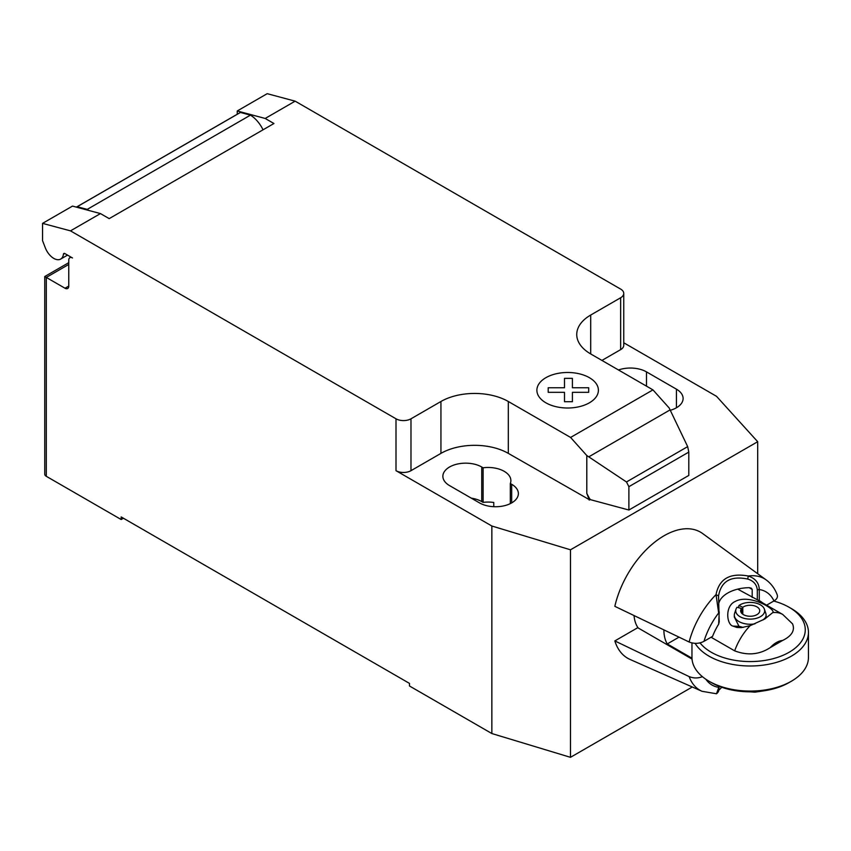 <?xml version="1.0" encoding="UTF-8"?>
<svg xmlns="http://www.w3.org/2000/svg" width="851" height="851" viewBox="0 0 851 851"><rect width="100%" height="100%" fill="white"/><g stroke="black" fill="none" stroke-linecap="round" stroke-linejoin="round"><path stroke-width="1.28" d="M68.761 264.448L46.294 277.426L44.741 276.532L44.741 474.135A5.297 3.053 0 0 0 46.294 476.305L46.294 277.426L65.016 288.234A5.297 3.053 -120 0 0 67.665 288.489A5.297 3.053 -120 0 0 68.761 286.074L68.761 260.129A5.297 3.053 60 0 1 69.856 257.704A5.297 3.053 60 0 1 72.505 257.97L64.91 253.587A2.117 1.223 -120 0 0 63.857 253.481A2.117 1.223 -120 0 0 63.431 254.226A13.765 7.946 60 0 1 60.666 259.076A13.765 7.946 60 0 1 53.783 258.396A13.765 7.946 60 0 1 45.348 247.896L42.55 240.673L42.55 223.377L70.495 230.866L100.45 213.58L72.505 206.091L42.55 223.377M670.088 409.895L687.672 446.626L688.799 452.094L628.889 486.676L626.474 481.964L586.796 455.54L570.585 437.446L652.951 389.886L669.173 407.98L670.088 409.895L588.764 456.849M626.474 481.964L687.672 446.626M688.799 452.094L688.799 475.432L628.889 510.026L628.889 486.676M628.889 510.026L590.083 499.569L586.796 493.399L586.796 455.54M586.796 493.399L589.2 499.601L590.083 499.09M570.585 437.446L508.324 401.502L508.324 453.381L589.2 499.601M295.148 101.163L267.203 93.674L237.248 110.97L265.193 118.459L295.148 101.163L620.656 289.095A10.595 6.117 180 0 1 623.751 293.414A10.595 6.117 180 0 1 620.656 297.744L590.7 315.04A47.656 27.509 0 0 0 576.744 334.486A47.656 27.509 0 0 0 590.7 353.942L652.951 389.886M265.193 118.459L273.937 123.512L109.194 218.622L100.45 213.58M508.324 401.502A47.656 27.509 0 0 0 440.935 401.502L410.98 418.798A10.595 6.117 180 0 1 396.002 418.798L70.495 230.866M263.033 129.809A23.296 13.456 -120 0 0 250.449 115.14L240.439 112.46L77.196 206.708L87.206 209.389L250.449 115.14M87.206 209.389A23.296 13.456 60 0 1 88.791 210.452M240.439 112.46A15.882 9.17 -120 0 0 239.791 112.779L76.547 207.027A15.882 9.17 60 0 1 77.196 206.708M237.248 114.247L237.248 110.97M589.2 500.08L590.083 499.569M508.324 453.381A47.656 27.509 0 0 0 440.935 453.381L410.98 470.677A10.595 6.117 180 0 1 396.002 470.677L396.002 418.798M623.751 342.772L716.51 396.311L757.688 441.712L570.478 549.799L491.857 526.014L396.002 470.677M623.751 293.414L623.751 345.304A10.595 6.117 180 0 1 620.656 349.623L601.934 360.43M510.323 483.506A22.764 13.148 0 0 0 510.877 480.624A22.764 13.148 0 0 0 483.123 467.795L481.74 467.008A22.764 13.148 0 0 0 456.934 464.157A22.764 13.148 0 0 0 442.871 476.294A22.764 13.148 0 0 0 449.541 485.591L479.496 502.888A22.764 13.148 0 0 0 504.313 505.739A22.764 13.148 0 0 0 518.365 493.591A22.764 13.148 0 0 0 511.696 484.293L510.323 483.506L510.323 503.622M670.28 410.299A22.764 13.148 0 0 0 683.108 398.481A22.764 13.148 0 0 0 676.439 389.184L646.494 371.887A22.764 13.148 0 0 0 618.475 369.983M46.294 476.305L121.182 519.535L121.182 516.94L409.48 683.396L409.48 685.991L491.857 733.541L570.478 757.326L692.299 686.991M483.123 467.795L483.123 502.388A22.764 13.148 180 0 1 493.761 502.473L493.761 506.696M491.857 526.014L491.857 733.541M471.294 498.154A22.764 13.148 180 0 1 481.74 501.59L483.123 502.388M123.427 518.238L121.182 519.535M757.688 441.712L757.688 573.723M570.478 549.799L570.478 757.326M692.023 659.068L637.718 627.708L614.837 640.92A72.803 42.039 -60 0 0 630.006 659.429L702.001 691.289A64.389 37.178 120 0 1 689.14 676.598L614.837 640.92M721.776 687.278L718.914 690.182M719.18 686.31L716.489 693.778L702.001 691.289M718.531 691.055L719.233 686.193M718.669 686.108L718.669 687.331A53.836 31.083 -60 0 1 705.883 679.268M702.415 676.683C697.948 678.396 693.522 678.364 689.14 676.598M689.14 642.005C694.352 643.984 699.288 643.76 703.968 641.335A53.836 31.083 -60 0 1 718.669 612.965L716.021 594.615A64.389 37.178 120 0 0 689.14 642.005L614.837 606.337A72.803 42.039 -60 0 1 653.142 543.417A72.803 42.039 -60 0 1 702.671 533.566L766.262 579.978A64.389 37.178 120 0 0 748.252 576.01C729.913 572.638 719.169 578.84 716.021 594.615L718.531 595.945C721.159 581.169 730.903 575.542 747.752 579.063C753.497 580.829 756.677 584.414 757.305 589.849L757.305 599.764A47.943 37.614 -26.5 0 1 759.273 600.689A42.89 24.764 -60 0 1 760.411 601.285A42.89 24.764 -60 0 1 762.666 602.891M757.294 599.774L737.721 589.137M703.968 641.335L712.595 636.357A42.89 24.764 -60 0 1 718.669 624.134A47.943 10.818 -80.6 0 1 719.233 621.741L718.531 595.945M752.188 589.424L751.273 588.179L749.157 587.669L752.188 589.424L752.188 597.487M718.712 603.593A31.774 18.339 180 0 1 749.157 587.669M747.752 579.063L748.252 576.01C755.358 578.414 759.028 582.924 759.273 589.52A53.836 31.083 -60 0 1 773.974 600.923C776.835 599.221 777.92 597.2 777.229 594.87C774.921 588.679 771.261 583.722 766.262 579.978M718.669 624.134L719.233 611.826M757.305 589.849L759.273 589.52L759.273 600.689M766.623 605.167L773.974 600.923M772.751 612.603C776.378 609.571 749.657 593.445 735.221 601.466C724.573 605.997 726.669 625.028 733.105 626.123L736.913 627.474L741.37 627.634L750.125 625.666A42.624 24.615 120 0 0 734.668 650.855C747.561 655.738 759.411 654.664 770.251 647.611L782.58 640.484C791.802 635.974 795.132 630.431 792.568 623.879L782.75 614.486A42.624 24.615 120 0 0 772.751 612.603L764.826 618.964L750.125 625.666M695.15 643.356A58.251 33.625 0 0 0 709.021 656.153A58.251 33.625 0 0 0 772.495 663.44A58.251 33.625 0 0 0 808.45 632.378L808.45 657.451A58.251 33.625 180 0 1 791.387 681.226A58.251 33.625 180 0 1 709.021 681.226L711.266 682.523A55.07 31.795 0 0 0 789.143 682.523L791.387 681.226M808.45 632.378A58.251 33.625 0 0 0 791.387 608.593L789.143 607.295A55.07 31.795 180 0 1 789.143 652.26A55.07 31.795 180 0 1 711.266 652.26A55.07 31.795 180 0 1 700.022 642.867M773.772 601.04A55.07 31.795 180 0 1 789.143 607.295L791.387 608.593M679.024 637.154L667.269 643.941A42.624 24.615 -60 0 1 663.897 629.9M691.969 658.195L667.269 643.941M743.21 627.421L738.976 626.293L734.317 616.986L734.317 615.082A15.882 9.17 180 0 1 734.604 613.348L735.998 609.178A14.467 8.35 180 0 1 737.051 607.274L741.54 608.465A9.531 5.5 180 0 0 740.668 610.752A9.531 5.5 180 0 0 750.199 616.262A9.531 5.5 180 0 0 759.73 610.752A9.531 5.5 180 0 0 753.39 605.572A9.531 5.5 180 0 0 742.806 607.284L742.806 614.231M738.36 607.625L738.976 605.486A14.467 8.35 180 0 1 753.72 602.657A14.467 8.35 180 0 1 764.411 609.178L765.804 613.348A15.882 9.17 180 0 1 766.091 615.082L766.091 616.996L762.964 619.996M741.54 613.05L741.54 608.465M738.976 605.486L742.806 607.284M764.411 609.178A14.467 8.35 180 0 1 750.199 619.113A14.467 8.35 180 0 1 735.998 609.178M754.975 623.826A15.882 9.17 180 0 1 734.317 615.082M766.091 615.082A15.882 9.17 180 0 1 764.741 618.783M711.074 637.239L734.668 650.855M711.266 682.523L709.021 681.226A58.251 33.625 180 0 1 691.959 657.451L691.959 642.962M638.239 628.017A42.624 24.615 -60 0 1 634.059 615.581M548.204 392.322L548.193 387.758L564.5 387.758L564.49 378.355L572.404 378.355L572.404 387.758L588.701 387.758L588.69 392.322L572.404 392.322L572.404 401.725L564.5 401.725L564.5 392.332L548.204 392.322M545.895 402.81A30.764 17.765 0 0 0 597.359 394.843A30.764 17.765 0 0 0 559.681 373.089A30.764 17.765 0 0 0 545.895 402.81M63.431 254.226L64.719 253.481M68.761 286.074L65.016 288.234M620.656 349.623L620.656 297.744M410.98 470.677L410.98 418.798M440.935 453.381L440.935 401.502M590.7 353.942L590.7 315.04M676.439 389.184L676.439 407.778M646.494 386.152L646.494 371.887M481.74 467.008L481.74 501.59M511.696 484.293L511.696 502.888M770.251 647.611A21.445 12.382 -60 0 1 782.58 640.484M733.105 626.123L738.976 626.293M67.548 255.109L60.666 259.076M70.952 257.076L69.856 257.704M44.741 276.532L68.761 262.661M717.095 693.31L718.489 691.586M782.75 614.486L757.124 599.689M763.485 690.895L755.071 692.15L750.295 691.842"/></g></svg>
